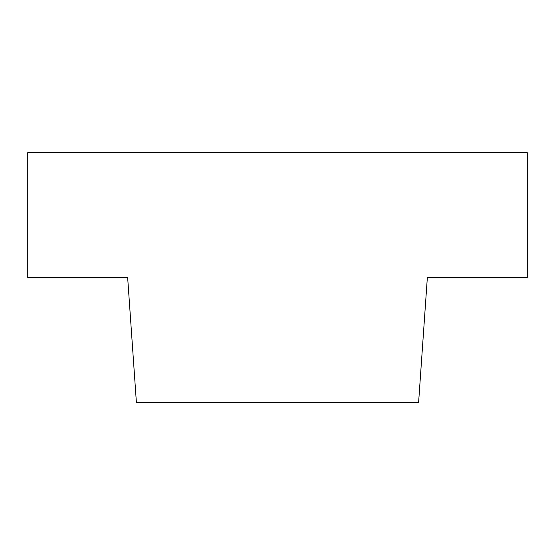 <?xml version="1.0" encoding="UTF-8"?>
<svg xmlns="http://www.w3.org/2000/svg" width="555" height="555" viewBox="0 0 555 555"><rect width="100%" height="100%" fill="white"/><g stroke="black" fill="none" stroke-linecap="round" stroke-linejoin="round"><path stroke-width="0.83" d="M27.75 152.625L27.75 277.5L127.65 277.5L136.384 402.375L418.616 402.375L427.35 277.5L527.25 277.5L527.25 152.625L27.75 152.625"/></g></svg>
